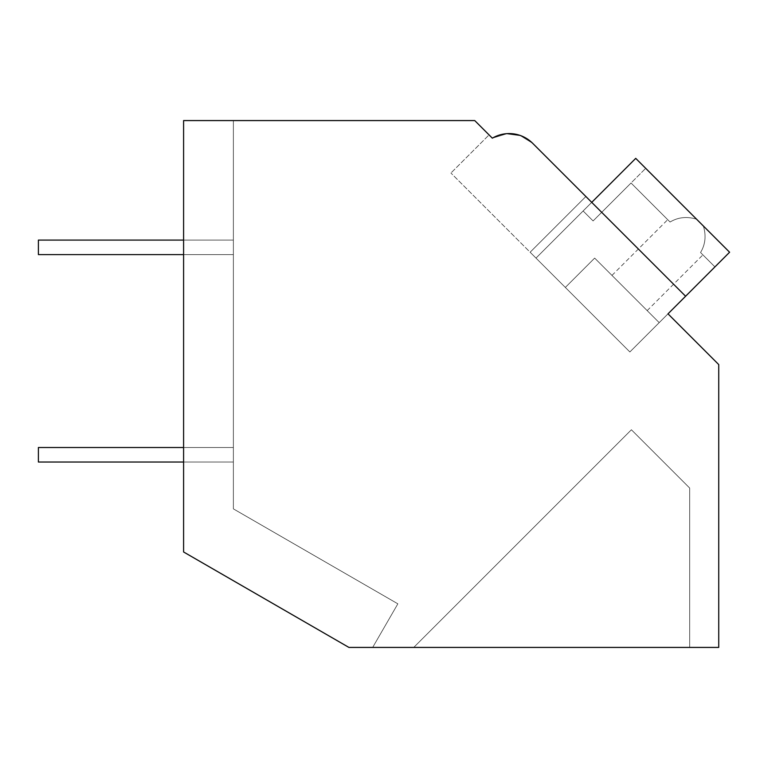 <?xml version="1.0" encoding="UTF-8"?>
<svg xmlns="http://www.w3.org/2000/svg" width="768" height="768" viewBox="0 0 768 768"><rect width="100%" height="100%" fill="white"/><g stroke="black" fill="none" stroke-linecap="round" stroke-linejoin="round"><path stroke-width="0.58" stroke-dasharray="3.84 2.88" d="M507.158 133.642L492.346 138.173L489.062 134.899L492.346 138.173C506.966 130.656 520.406 132.365 532.666 143.299L591.734 202.368L535.997 258.096L629.866 351.965L685.603 296.237L561.6 172.234L591.734 202.368L535.997 258.096L530.131 252.23L585.869 196.502L530.131 252.23L450.931 173.03L629.866 351.965L667.997 313.834L718.733 364.57L718.733 647.424L348.922 647.424L183.59 551.971L183.59 120.576L474.739 120.576L492.346 138.173A33.187 33.187 0 0 1 532.666 143.299L519.859 135.341M183.59 551.971L183.59 120.576L233.376 120.576L183.59 120.576L233.376 120.576L183.59 120.576L233.376 120.576L183.59 120.576L233.376 120.576L183.59 120.576L233.376 120.576L183.59 120.576L233.376 120.576L183.59 120.576L233.376 120.576L183.59 120.576L233.376 120.576L183.59 120.576L233.376 120.576L183.59 120.576L233.376 120.576L183.59 120.576L233.376 120.576L183.59 120.576L233.376 120.576L183.59 120.576L233.376 120.576L183.59 120.576L233.376 120.576L183.59 120.576L233.376 120.576L183.59 120.576L233.376 120.576L183.59 120.576L233.376 120.576L183.59 120.576L183.59 551.971L348.922 647.424L372.672 647.424L397.853 603.821L233.376 508.858L233.376 120.576L233.376 508.858L397.853 603.821L372.672 647.424L397.853 603.821L233.376 508.858L233.376 120.576L233.376 508.858L397.853 603.821L372.672 647.424L397.853 603.821L233.376 508.858L233.376 120.576L233.376 508.858L397.853 603.821L372.672 647.424L397.853 603.821L233.376 508.858L233.376 120.576L233.376 508.858L397.853 603.821L372.672 647.424L397.853 603.821L233.376 508.858L233.376 120.576L233.376 508.858L397.853 603.821L372.672 647.424L397.853 603.821L233.376 508.858L233.376 120.576L233.376 508.858L397.853 603.821L372.672 647.424L397.853 603.821L233.376 508.858L233.376 120.576L233.376 508.858L397.853 603.821L372.672 647.424L397.853 603.821L233.376 508.858L233.376 120.576L233.376 508.858L397.853 603.821L372.672 647.424L397.853 603.821L233.376 508.858L233.376 120.576L233.376 508.858L397.853 603.821L372.672 647.424L397.853 603.821L233.376 508.858L233.376 120.576L233.376 508.858L397.853 603.821L372.672 647.424L397.853 603.821L233.376 508.858L233.376 120.576L233.376 508.858L397.853 603.821L372.672 647.424L397.853 603.821L233.376 508.858L233.376 120.576L233.376 508.858L397.853 603.821L372.672 647.424L397.853 603.821L233.376 508.858L233.376 120.576L233.376 508.858L397.853 603.821L372.672 647.424L397.853 603.821L233.376 508.858L233.376 120.576L233.376 508.858L397.853 603.821L372.672 647.424L397.853 603.821L233.376 508.858L233.376 120.576L233.376 508.858L397.853 603.821L372.672 647.424L397.853 603.821L233.376 508.858L233.376 120.576L233.376 508.858L397.853 603.821L372.672 647.424L397.853 603.821L233.376 508.858L233.376 120.576L233.376 508.858L397.853 603.821L372.672 647.424L348.922 647.424L372.672 647.424L348.922 647.424L372.672 647.424L348.922 647.424L372.672 647.424L348.922 647.424L372.672 647.424L348.922 647.424L372.672 647.424L348.922 647.424L372.672 647.424L348.922 647.424L372.672 647.424L348.922 647.424L372.672 647.424L348.922 647.424L372.672 647.424L348.922 647.424L372.672 647.424L348.922 647.424L372.672 647.424L348.922 647.424L372.672 647.424L348.922 647.424L372.672 647.424L348.922 647.424L372.672 647.424L348.922 647.424L372.672 647.424L348.922 647.424L372.672 647.424L348.922 647.424L183.59 551.971L183.59 120.576L183.59 551.971L348.922 647.424L183.59 551.971L348.922 647.424L183.59 551.971L183.59 120.576L183.59 551.971L348.922 647.424L183.59 551.971L183.59 120.576L183.59 551.971L348.922 647.424L183.59 551.971L183.59 120.576L183.59 551.971L348.922 647.424L183.59 551.971L183.59 120.576L183.59 551.971L348.922 647.424L183.59 551.971L183.59 120.576L183.59 551.971L348.922 647.424L183.59 551.971L183.59 120.576L183.59 551.971L348.922 647.424L183.59 551.971L183.59 120.576L183.59 551.971L348.922 647.424L183.59 551.971L183.59 120.576L183.59 551.971L348.922 647.424L183.59 551.971L183.59 120.576L183.59 551.971L348.922 647.424L183.59 551.971L183.59 120.576L183.59 551.971L348.922 647.424L183.59 551.971L183.59 120.576L183.59 551.971L348.922 647.424L183.59 551.971L183.59 120.576L183.59 551.971L348.922 647.424L183.59 551.971L183.59 120.576L183.59 551.971L348.922 647.424L183.59 551.971L183.59 120.576L183.59 551.971L348.922 647.424L183.59 551.971L183.59 120.576L183.59 551.971M585.869 196.502L591.734 202.368L585.869 196.502L591.734 202.368L535.997 258.096L530.131 252.23L585.869 196.502L591.734 202.368L535.997 258.096L530.131 252.23L585.869 196.502L591.734 202.368L535.997 258.096L530.131 252.23L585.869 196.502L591.734 202.368L535.997 258.096L530.131 252.23L585.869 196.502L561.6 172.234L591.734 202.368L535.997 258.096L530.131 252.23L585.869 196.502L591.734 202.368L535.997 258.096L530.131 252.23L585.869 196.502L591.734 202.368L535.997 258.096L530.131 252.23L585.869 196.502L591.734 202.368L535.997 258.096L530.131 252.23L585.869 196.502L561.6 172.234L591.734 202.368L535.997 258.096L530.131 252.23L585.869 196.502L591.734 202.368L535.997 258.096L530.131 252.23L585.869 196.502L591.734 202.368L535.997 258.096L530.131 252.23L585.869 196.502L591.734 202.368L535.997 258.096L530.131 252.23L585.869 196.502L561.6 172.234L591.734 202.368L535.997 258.096L530.131 252.23L585.869 196.502L591.734 202.368L535.997 258.096L530.131 252.23L585.869 196.502L591.734 202.368L535.997 258.096L530.131 252.23L585.869 196.502L591.734 202.368L535.997 258.096L530.131 252.23L585.869 196.502L561.6 172.234L591.734 202.368L535.997 258.096L530.131 252.23L585.869 196.502L591.734 202.368L535.997 258.096L530.131 252.23L585.869 196.502L591.734 202.368L535.997 258.096L530.131 252.23L585.869 196.502L591.734 202.368L535.997 258.096L530.131 252.23L585.869 196.502L561.6 172.234L591.734 202.368L535.997 258.096L530.131 252.23L585.869 196.502L591.734 202.368L535.997 258.096L530.131 252.23L585.869 196.502L591.734 202.368L535.997 258.096L530.131 252.23L585.869 196.502L591.734 202.368L535.997 258.096L530.131 252.23L585.869 196.502L561.6 172.234L591.734 202.368L535.997 258.096L530.131 252.23L585.869 196.502L591.734 202.368L535.997 258.096L530.131 252.23L585.869 196.502L591.734 202.368L535.997 258.096L530.131 252.23L585.869 196.502L591.734 202.368L535.997 258.096L530.131 252.23L585.869 196.502L561.6 172.234L591.734 202.368L535.997 258.096L530.131 252.23L585.869 196.502L591.734 202.368L535.997 258.096L530.131 252.23L585.869 196.502L530.131 252.23L585.869 196.502L532.666 143.299L519.917 135.36L532.666 143.299C520.406 132.365 506.966 130.656 492.346 138.173L507.216 133.642L492.355 138.173C506.966 130.656 520.406 132.365 532.666 143.299L536.794 147.427L532.666 143.299L519.917 135.36L532.666 143.299C520.406 132.365 506.966 130.656 492.346 138.173L507.216 133.642L492.355 138.173C506.966 130.656 520.406 132.365 532.666 143.299L536.794 147.427L532.666 143.299L519.917 135.36L532.666 143.299C520.406 132.365 506.966 130.656 492.346 138.173L507.216 133.642L492.355 138.173C506.966 130.656 520.406 132.365 532.666 143.299L536.794 147.427L532.666 143.299L519.917 135.36L532.666 143.299C520.406 132.365 506.966 130.656 492.346 138.173L507.216 133.642L492.355 138.173C506.966 130.656 520.406 132.365 532.666 143.299L536.794 147.427L532.666 143.299L519.917 135.36L532.666 143.299C520.406 132.365 506.966 130.656 492.346 138.173L507.216 133.642L492.355 138.173C506.966 130.656 520.406 132.365 532.666 143.299L536.794 147.427L532.666 143.299L519.917 135.36L532.666 143.299C520.406 132.365 506.966 130.656 492.346 138.173L507.216 133.642L492.355 138.173C506.966 130.656 520.406 132.365 532.666 143.299L536.794 147.427L532.666 143.299L519.917 135.36L532.666 143.299C520.406 132.365 506.966 130.656 492.346 138.173L507.216 133.642L492.355 138.173C506.966 130.656 520.406 132.365 532.666 143.299L536.794 147.427L532.666 143.299L519.917 135.36L532.666 143.299C520.445 132.365 506.995 130.656 492.346 138.173L489.062 134.899L450.931 173.03L489.062 134.899M591.734 202.368L535.997 258.096L635.731 158.362L696.566 219.206C686.918 216.269 678.086 217.219 670.061 222.029C678.106 217.21 686.938 216.269 696.566 219.206L635.731 158.362L729.6 252.23L635.731 158.362L583.123 210.97L635.731 158.362L696.566 219.206C686.918 216.269 678.086 217.219 670.061 222.029C678.106 217.21 686.938 216.269 696.566 219.206L635.731 158.362L535.997 258.096L635.731 158.362L729.6 252.23L635.731 158.362L583.123 210.97L635.731 158.362L696.566 219.206C686.918 216.269 678.086 217.219 670.061 222.029C678.106 217.21 686.938 216.269 696.566 219.206L635.731 158.362L535.997 258.096L635.731 158.362L729.6 252.23L635.731 158.362L583.123 210.97L635.731 158.362L696.566 219.206C686.918 216.269 678.086 217.219 670.061 222.029C678.106 217.21 686.938 216.269 696.566 219.206L635.731 158.362L535.997 258.096L635.731 158.362L729.6 252.23L635.731 158.362L583.123 210.97L635.731 158.362L696.566 219.206C686.918 216.269 678.086 217.219 670.061 222.029C678.106 217.21 686.938 216.269 696.566 219.206L635.731 158.362L535.997 258.096L635.731 158.362L729.6 252.23L635.731 158.362L583.123 210.97L635.731 158.362L696.566 219.206C686.918 216.269 678.086 217.219 670.061 222.029C678.106 217.21 686.938 216.269 696.566 219.206L635.731 158.362L535.997 258.096L635.731 158.362L729.6 252.23L635.731 158.362L583.123 210.97L635.731 158.362L696.566 219.206C686.918 216.269 678.086 217.219 670.061 222.029C678.106 217.21 686.938 216.269 696.566 219.206L635.731 158.362L535.997 258.096L635.731 158.362L729.6 252.23L635.731 158.362L583.123 210.97L635.731 158.362L696.566 219.206C686.918 216.269 678.086 217.219 670.061 222.029C678.106 217.21 686.938 216.269 696.566 219.206L635.731 158.362L535.997 258.096L635.731 158.362L729.6 252.23L635.731 158.362L583.123 210.97L635.731 158.362L696.566 219.206C686.918 216.269 678.086 217.219 670.061 222.029C678.106 217.21 686.938 216.269 696.566 219.206L635.731 158.362L535.997 258.096L635.731 158.362L729.6 252.23L635.731 158.362L583.123 210.97L635.731 158.362L696.566 219.206C686.918 216.269 678.086 217.219 670.061 222.029C678.106 217.21 686.938 216.269 696.566 219.206L635.731 158.362L535.997 258.096L635.731 158.362L729.6 252.23L635.731 158.362L583.123 210.97L635.731 158.362L696.566 219.206C686.918 216.269 678.086 217.219 670.061 222.029C678.106 217.21 686.938 216.269 696.566 219.206L635.731 158.362L535.997 258.096L635.731 158.362L729.6 252.23L635.731 158.362L583.123 210.97L635.731 158.362L696.566 219.206C686.918 216.269 678.086 217.219 670.061 222.029C678.106 217.21 686.938 216.269 696.566 219.206L635.731 158.362L535.997 258.096L635.731 158.362L729.6 252.23L635.731 158.362L535.997 258.096L635.731 158.362L729.6 252.23L635.731 158.362L535.997 258.096L635.731 158.362L729.6 252.23L635.731 158.362L535.997 258.096L591.734 202.368L535.997 258.096L591.734 202.368L535.997 258.096L530.131 252.23L535.997 258.096L591.734 202.368L685.603 296.237L629.866 351.965L685.603 296.237L667.997 313.834L685.603 296.237L591.734 202.368L685.603 296.237L667.997 313.834L685.603 296.237L591.734 202.368L685.603 296.237L667.997 313.834L685.603 296.237L591.734 202.368L685.603 296.237L667.997 313.834L685.603 296.237L591.734 202.368L685.603 296.237L667.997 313.834L685.603 296.237L591.734 202.368L685.603 296.237L667.997 313.834L685.603 296.237L591.734 202.368L685.603 296.237L667.997 313.834L685.603 296.237L591.734 202.368L685.603 296.237L667.997 313.834L685.603 296.237L591.734 202.368L685.603 296.237L667.997 313.834L685.603 296.237L591.734 202.368L535.997 258.096L629.866 351.965L685.603 296.237L591.734 202.368L535.997 258.096L629.866 351.965L685.603 296.237L591.734 202.368L535.997 258.096L629.866 351.965L685.603 296.237L591.734 202.368L535.997 258.096L629.866 351.965L685.603 296.237L591.734 202.368L535.997 258.096L629.866 351.965L685.603 296.237L591.734 202.368L535.997 258.096L629.866 351.965L685.603 296.237L591.734 202.368L535.997 258.096L629.866 351.965L685.603 296.237L591.734 202.368L535.997 258.096L629.866 351.965L685.603 296.237L591.734 202.368L535.997 258.096L629.866 351.965L685.603 296.237L591.734 202.368L535.997 258.096L629.866 351.965L685.603 296.237L591.734 202.368L535.997 258.096L629.866 351.965L685.603 296.237L591.734 202.368L535.997 258.096L629.866 351.965L685.603 296.237L591.734 202.368L535.997 258.096L629.866 351.965L685.603 296.237L591.734 202.368L535.997 258.096L629.866 351.965L685.603 296.237L591.734 202.368L535.997 258.096L629.866 351.965L685.603 296.237L591.734 202.368L535.997 258.096L629.866 351.965L667.997 313.834L629.866 351.965L667.997 313.834L629.866 351.965L667.997 313.834L629.866 351.965L667.997 313.834L629.866 351.965L667.997 313.834L629.866 351.965L667.997 313.834L629.866 351.965L667.997 313.834L629.866 351.965L667.997 313.834L629.866 351.965L659.203 322.637L594.662 258.096L565.334 287.434L629.866 351.965L659.203 322.637L594.662 258.096L565.334 287.434L629.866 351.965L659.203 322.637L594.662 258.096L565.334 287.434L594.662 258.096L659.203 322.637L594.662 258.096L565.334 287.434L629.866 351.965L659.203 322.637L594.662 258.096L565.334 287.434L629.866 351.965L659.203 322.637L594.662 258.096L565.334 287.434L594.662 258.096L659.203 322.637L594.662 258.096L565.334 287.434L629.866 351.965L659.203 322.637L594.662 258.096L565.334 287.434L629.866 351.965L659.203 322.637L594.662 258.096L565.334 287.434L594.662 258.096L659.203 322.637L594.662 258.096L565.334 287.434L629.866 351.965L659.203 322.637L594.662 258.096L565.334 287.434L629.866 351.965L659.203 322.637L594.662 258.096L565.334 287.434L594.662 258.096L659.203 322.637L594.662 258.096L565.334 287.434L629.866 351.965L659.203 322.637L594.662 258.096L565.334 287.434L629.866 351.965L659.203 322.637L594.662 258.096L565.334 287.434L594.662 258.096L659.203 322.637L594.662 258.096L565.334 287.434L629.866 351.965L659.203 322.637L594.662 258.096L565.334 287.434L629.866 351.965L659.203 322.637L594.662 258.096L565.334 287.434L594.662 258.096L659.203 322.637L594.662 258.096L565.334 287.434L629.866 351.965L659.203 322.637L594.662 258.096L565.334 287.434L629.866 351.965L659.203 322.637L594.662 258.096L565.334 287.434L594.662 258.096L659.203 322.637L594.662 258.096L565.334 287.434L629.866 351.965L659.203 322.637L594.662 258.096L565.334 287.434L629.866 351.965L659.203 322.637L594.662 258.096L565.334 287.434L594.662 258.096L659.203 322.637L594.662 258.096L565.334 287.434L629.866 351.965L535.997 258.096L629.866 351.965L535.997 258.096L629.866 351.965L535.997 258.096L629.866 351.965L535.997 258.096L629.866 351.965L535.997 258.096L629.866 351.965L535.997 258.096L629.866 351.965L535.997 258.096L629.866 351.965L535.997 258.096L629.866 351.965L535.997 258.096L565.334 287.434L594.662 258.096L659.203 322.637L729.6 252.23L629.866 351.965L535.997 258.096L629.866 351.965L729.6 252.23L714.931 266.899L729.6 252.23L703.373 226.013C706.31 235.642 705.37 244.474 700.55 252.518L714.931 266.899L700.55 252.518C705.37 244.474 706.31 235.642 703.373 226.013L645.706 168.336L593.098 220.944L645.706 168.336L593.098 220.944L583.123 210.97L593.098 220.944L631.037 183.005L593.098 220.944L583.123 210.97L593.098 220.944L631.037 183.005L593.098 220.944L583.123 210.97L593.098 220.944L631.037 183.005L593.098 220.944L583.123 210.97L593.098 220.944L631.037 183.005L593.098 220.944L583.123 210.97L593.098 220.944L631.037 183.005L593.098 220.944L583.123 210.97L593.098 220.944L631.037 183.005L593.098 220.944L583.123 210.97L593.098 220.944L631.037 183.005L593.098 220.944L583.123 210.97L593.098 220.944L631.037 183.005L593.098 220.944L583.123 210.97L593.098 220.944L631.037 183.005L593.098 220.944L583.123 210.97L593.098 220.944L631.037 183.005L593.098 220.944L583.123 210.97L593.098 220.944L631.037 183.005L593.098 220.944L583.123 210.97L593.098 220.944L631.037 183.005L593.098 220.944L583.123 210.97L593.098 220.944L631.037 183.005L593.098 220.944L583.123 210.97L593.098 220.944L631.037 183.005L593.098 220.944L583.123 210.97L593.098 220.944L631.037 183.005L593.098 220.944L583.123 210.97L593.098 220.944L645.706 168.336L635.731 158.362L703.373 226.013C706.31 235.642 705.37 244.474 700.55 252.518L714.931 266.899L729.6 252.23L659.203 322.637L729.6 252.23L714.931 266.899L700.55 252.518C705.37 244.474 706.31 235.642 703.373 226.013L699.974 222.605L703.373 226.013C706.31 235.642 705.37 244.474 700.55 252.518L714.931 266.899L729.6 252.23L703.373 226.013C706.31 235.642 705.37 244.474 700.55 252.518L714.931 266.899L729.6 252.23L703.373 226.013C706.31 235.642 705.37 244.474 700.55 252.518L714.931 266.899L700.55 252.518C705.37 244.474 706.31 235.642 703.373 226.013L635.731 158.362L535.997 258.096L629.866 351.965L729.6 252.23L714.931 266.899L729.6 252.23L703.373 226.013C706.31 235.642 705.37 244.474 700.55 252.518L714.931 266.899L700.55 252.518C705.37 244.474 706.31 235.642 703.373 226.013L699.974 222.605L703.373 226.013C706.31 235.642 705.37 244.474 700.55 252.518L714.931 266.899L729.6 252.23L703.373 226.013C706.31 235.642 705.37 244.474 700.55 252.518L714.931 266.899L729.6 252.23L629.866 351.965L535.997 258.096L629.866 351.965L729.6 252.23L659.203 322.637L729.6 252.23L714.931 266.899L700.55 252.518C705.37 244.474 706.31 235.642 703.373 226.013L696.566 219.206C686.938 216.269 678.106 217.21 670.061 222.029L631.037 183.005L670.061 222.029C678.086 217.219 686.918 216.269 696.566 219.206L635.731 158.362L535.997 258.096L629.866 351.965L729.6 252.23L703.373 226.013C706.31 235.642 705.37 244.474 700.55 252.518L714.931 266.899L729.6 252.23L703.373 226.013C706.31 235.642 705.37 244.474 700.55 252.518L714.931 266.899L700.55 252.518C705.37 244.474 706.31 235.642 703.373 226.013L696.566 219.206L703.373 226.013C706.31 235.642 705.37 244.474 700.55 252.518L714.931 266.899L729.6 252.23L714.931 266.899L700.55 252.518C705.37 244.474 706.31 235.642 703.373 226.013L635.731 158.362L583.123 210.97L593.098 220.944L583.123 210.97L635.731 158.362L703.373 226.013C706.31 235.642 705.37 244.474 700.55 252.518L714.931 266.899L729.6 252.23L703.373 226.013C706.31 235.642 705.37 244.474 700.55 252.518L714.931 266.899L729.6 252.23L659.203 322.637L729.6 252.23L714.931 266.899L700.55 252.518C705.37 244.474 706.31 235.642 703.373 226.013L699.974 222.605L703.373 226.013C706.31 235.642 705.37 244.474 700.55 252.518L714.931 266.899L729.6 252.23L696.566 219.206C686.938 216.269 678.106 217.21 670.061 222.029C678.086 217.219 686.918 216.269 696.566 219.206L703.373 226.013C706.31 235.642 705.37 244.474 700.55 252.518L714.931 266.899L700.55 252.518C705.37 244.474 706.31 235.642 703.373 226.013L699.974 222.605L703.373 226.013C706.31 235.642 705.37 244.474 700.55 252.518L714.931 266.899L729.6 252.23L629.866 351.965L535.997 258.096L629.866 351.965L729.6 252.23L714.931 266.899L700.55 252.518C705.37 244.474 706.31 235.642 703.373 226.013L696.566 219.206L703.373 226.013C706.31 235.642 705.37 244.474 700.55 252.518L714.931 266.899L729.6 252.23L703.373 226.013C706.31 235.642 705.37 244.474 700.55 252.518L714.931 266.899L729.6 252.23L635.731 158.362L535.997 258.096L629.866 351.965L729.6 252.23L659.203 322.637L729.6 252.23L714.931 266.899L700.55 252.518C705.37 244.474 706.31 235.642 703.373 226.013C706.31 235.642 705.37 244.474 700.55 252.518L714.931 266.899L729.6 252.23L703.373 226.013C706.31 235.642 705.37 244.474 700.55 252.518L714.931 266.899L700.55 252.518C705.37 244.474 706.31 235.642 703.373 226.013L696.566 219.206C686.938 216.269 678.106 217.21 670.061 222.029C678.086 217.219 686.918 216.269 696.566 219.206L635.731 158.362L535.997 258.096L629.866 351.965L729.6 252.23L703.373 226.013C706.31 235.642 705.37 244.474 700.55 252.518L714.931 266.899L729.6 252.23L714.931 266.899L700.55 252.518C705.37 244.474 706.31 235.642 703.373 226.013L729.6 252.23L703.373 226.013L729.6 252.23L659.203 322.637L729.6 252.23L714.931 266.899L729.6 252.23L703.373 226.013L729.6 252.23L629.866 351.965L535.997 258.096L629.866 351.965L729.6 252.23L696.566 219.206L729.6 252.23L659.203 322.637L729.6 252.23L714.931 266.899L729.6 252.23L703.373 226.013L729.6 252.23L629.866 351.965L535.997 258.096L629.866 351.965L729.6 252.23L635.731 158.362L583.123 210.97L635.731 158.362L729.6 252.23L659.203 322.637L729.6 252.23L714.931 266.899L729.6 252.23L696.566 219.206C686.938 216.269 678.106 217.21 670.061 222.029C678.086 217.219 686.918 216.269 696.566 219.206L635.731 158.362L729.6 252.23L703.373 226.013L729.6 252.23L629.866 351.965L535.997 258.096L629.866 351.965L729.6 252.23L635.731 158.362L535.997 258.096L591.734 202.368L535.997 258.096L591.734 202.368L535.997 258.096L591.734 202.368L535.997 258.096L591.734 202.368L535.997 258.096L591.734 202.368L535.997 258.096L591.734 202.368L535.997 258.096L591.734 202.368L535.997 258.096L591.734 202.368L685.603 296.237M413.741 647.424L689.693 647.424L689.693 488.064L631.402 429.763L413.741 647.424L689.693 647.424L689.693 488.064L631.402 429.763L413.741 647.424L689.693 647.424L689.693 488.064L631.402 429.763L413.741 647.424L689.693 647.424L689.693 488.064L631.402 429.763L413.741 647.424L689.693 647.424L689.693 488.064L631.402 429.763L413.741 647.424L689.693 647.424L689.693 488.064L631.402 429.763L413.741 647.424L689.693 647.424L689.693 488.064L631.402 429.763L413.741 647.424L689.693 647.424L689.693 488.064L631.402 429.763L413.741 647.424L689.693 647.424L689.693 488.064L631.402 429.763L413.741 647.424L689.693 647.424L689.693 488.064L631.402 429.763L413.741 647.424L689.693 647.424L689.693 488.064L631.402 429.763L413.741 647.424L689.693 647.424L689.693 488.064L631.402 429.763L413.741 647.424L689.693 647.424L689.693 488.064L631.402 429.763L413.741 647.424L689.693 647.424L689.693 488.064L631.402 429.763L413.741 647.424L689.693 647.424L689.693 488.064L631.402 429.763L413.741 647.424L689.693 647.424L689.693 488.064L631.402 429.763L413.741 647.424L689.693 647.424L689.693 488.064L631.402 429.763L413.741 647.424L689.693 647.424L689.693 488.064L631.402 429.763L413.741 647.424L689.693 647.424L689.693 488.064L631.402 429.763L413.741 647.424L689.693 647.424L689.693 488.064L631.402 429.763L413.741 647.424L689.693 647.424L689.693 488.064L631.402 429.763L413.741 647.424L689.693 647.424L689.693 488.064L631.402 429.763L413.741 647.424L689.693 647.424L689.693 488.064L631.402 429.763L413.741 647.424L689.693 647.424L689.693 488.064L631.402 429.763L413.741 647.424L689.693 647.424L689.693 488.064L631.402 429.763L413.741 647.424L689.693 647.424L689.693 488.064L631.402 429.763L413.741 647.424L689.693 647.424L689.693 488.064L631.402 429.763L413.741 647.424L689.693 647.424L689.693 488.064L631.402 429.763L413.741 647.424L689.693 647.424L689.693 488.064L631.402 429.763L413.741 647.424L689.693 647.424L689.693 488.064L631.402 429.763L413.741 647.424L689.693 647.424L689.693 488.064L631.402 429.763L413.741 647.424L689.693 647.424L689.693 488.064L631.402 429.763L413.741 647.424L689.693 647.424L689.693 488.064L631.402 429.763L413.741 647.424L689.693 647.424L689.693 488.064L631.402 429.763L413.741 647.424M532.666 143.299C520.406 132.365 506.966 130.656 492.346 138.173M629.568 293.002L647.174 310.608L629.568 293.002M729.6 252.23L659.203 322.637L729.6 252.23L714.931 266.899L729.6 252.23L699.974 222.605L729.6 252.23M635.731 158.362L583.123 210.97L635.731 158.362M696.566 219.206C686.938 216.269 678.106 217.21 670.061 222.029C678.086 217.219 686.918 216.269 696.566 219.206M183.59 447.514L38.4 447.514L38.4 462.029L38.4 447.514L233.376 447.514L233.376 462.029L233.376 447.514L233.376 462.029L233.376 447.514L233.376 462.029L233.376 447.514L233.376 462.029L233.376 447.514L233.376 462.029L233.376 447.514L233.376 462.029L233.376 447.514L233.376 462.029L233.376 447.514L233.376 462.029L233.376 447.514L233.376 462.029L233.376 447.514L233.376 462.029L233.376 447.514L233.376 462.029L233.376 447.514L233.376 462.029L233.376 447.514L233.376 462.029L233.376 447.514L233.376 462.029L233.376 447.514L233.376 462.029L233.376 447.514L233.376 462.029L233.376 447.514L233.376 462.029L233.376 447.514L38.4 447.514L38.4 462.029L233.376 462.029L38.4 462.029L38.4 447.514L233.376 447.514L38.4 447.514L38.4 462.029L233.376 462.029L38.4 462.029L38.4 447.514L233.376 447.514L38.4 447.514L38.4 462.029L233.376 462.029L38.4 462.029L38.4 447.514L233.376 447.514L38.4 447.514L38.4 462.029L233.376 462.029L38.4 462.029L38.4 447.514L233.376 447.514L38.4 447.514L38.4 462.029L233.376 462.029L38.4 462.029L38.4 447.514L233.376 447.514L38.4 447.514L38.4 462.029L233.376 462.029L38.4 462.029L38.4 447.514L233.376 447.514L38.4 447.514L38.4 462.029L233.376 462.029L38.4 462.029L38.4 447.514L233.376 447.514L38.4 447.514L38.4 462.029L233.376 462.029L38.4 462.029L38.4 447.514L233.376 447.514L38.4 447.514L38.4 462.029L233.376 462.029L38.4 462.029L38.4 447.514L233.376 447.514L38.4 447.514L38.4 462.029L233.376 462.029L38.4 462.029L38.4 447.514L233.376 447.514L38.4 447.514L38.4 462.029L233.376 462.029L38.4 462.029L38.4 447.514L233.376 447.514L38.4 447.514L38.4 462.029L233.376 462.029L38.4 462.029L38.4 447.514L233.376 447.514L38.4 447.514L38.4 462.029L233.376 462.029L38.4 462.029L38.4 447.514L233.376 447.514L38.4 447.514L38.4 462.029L233.376 462.029L38.4 462.029L38.4 447.514L233.376 447.514L38.4 447.514L38.4 462.029L233.376 462.029L38.4 462.029L38.4 447.514L233.376 447.514L38.4 447.514L38.4 462.029L183.59 462.029M183.59 240.086L38.4 240.086L38.4 254.611L38.4 240.086L233.376 240.086L233.376 254.611L233.376 240.086L233.376 254.611L233.376 240.086L233.376 254.611L233.376 240.086L233.376 254.611L233.376 240.086L233.376 254.611L233.376 240.086L233.376 254.611L233.376 240.086L233.376 254.611L233.376 240.086L233.376 254.611L233.376 240.086L233.376 254.611L233.376 240.086L233.376 254.611L233.376 240.086L233.376 254.611L233.376 240.086L233.376 254.611L233.376 240.086L233.376 254.611L233.376 240.086L233.376 254.611L233.376 240.086L233.376 254.611L233.376 240.086L233.376 254.611L233.376 240.086L233.376 254.611L233.376 240.086L38.4 240.086L38.4 254.611L233.376 254.611L38.4 254.611L38.4 240.086L233.376 240.086L38.4 240.086L38.4 254.611L233.376 254.611L38.4 254.611L38.4 240.086L233.376 240.086L38.4 240.086L38.4 254.611L233.376 254.611L38.4 254.611L38.4 240.086L233.376 240.086L38.4 240.086L38.4 254.611L233.376 254.611L38.4 254.611L38.4 240.086L233.376 240.086L38.4 240.086L38.4 254.611L233.376 254.611L38.4 254.611L38.4 240.086L233.376 240.086L38.4 240.086L38.4 254.611L233.376 254.611L38.4 254.611L38.4 240.086L233.376 240.086L38.4 240.086L38.4 254.611L233.376 254.611L38.4 254.611L38.4 240.086L233.376 240.086L38.4 240.086L38.4 254.611L233.376 254.611L38.4 254.611L38.4 240.086L233.376 240.086L38.4 240.086L38.4 254.611L233.376 254.611L38.4 254.611L38.4 240.086L233.376 240.086L38.4 240.086L38.4 254.611L233.376 254.611L38.4 254.611L38.4 240.086L233.376 240.086L38.4 240.086L38.4 254.611L233.376 254.611L38.4 254.611L38.4 240.086L233.376 240.086L38.4 240.086L38.4 254.611L233.376 254.611L38.4 254.611L38.4 240.086L233.376 240.086L38.4 240.086L38.4 254.611L233.376 254.611L38.4 254.611L38.4 240.086L233.376 240.086L38.4 240.086L38.4 254.611L233.376 254.611L38.4 254.611L38.4 240.086L233.376 240.086L38.4 240.086L38.4 254.611L233.376 254.611L38.4 254.611L38.4 240.086L233.376 240.086L38.4 240.086L38.4 254.611L183.59 254.611M647.174 310.608L702.902 254.87M611.971 275.405L667.709 219.677"/><path stroke-width="1.15" d="M183.59 120.576L474.739 120.576L492.346 138.173A33.187 33.187 0 0 1 532.666 143.299L685.603 296.237L667.997 313.834L718.733 364.57L718.733 647.424L348.922 647.424L183.59 551.971L183.59 120.576M489.062 134.899L492.346 138.173M519.859 135.341L507.158 133.642M519.917 135.36L507.216 133.642L519.917 135.36M585.869 196.502L532.666 143.299M591.734 202.368L635.731 158.362L729.6 252.23L685.603 296.237M183.59 462.029L38.4 462.029L38.4 447.514L183.59 447.514M183.59 254.611L38.4 254.611L38.4 240.086L183.59 240.086"/></g></svg>
